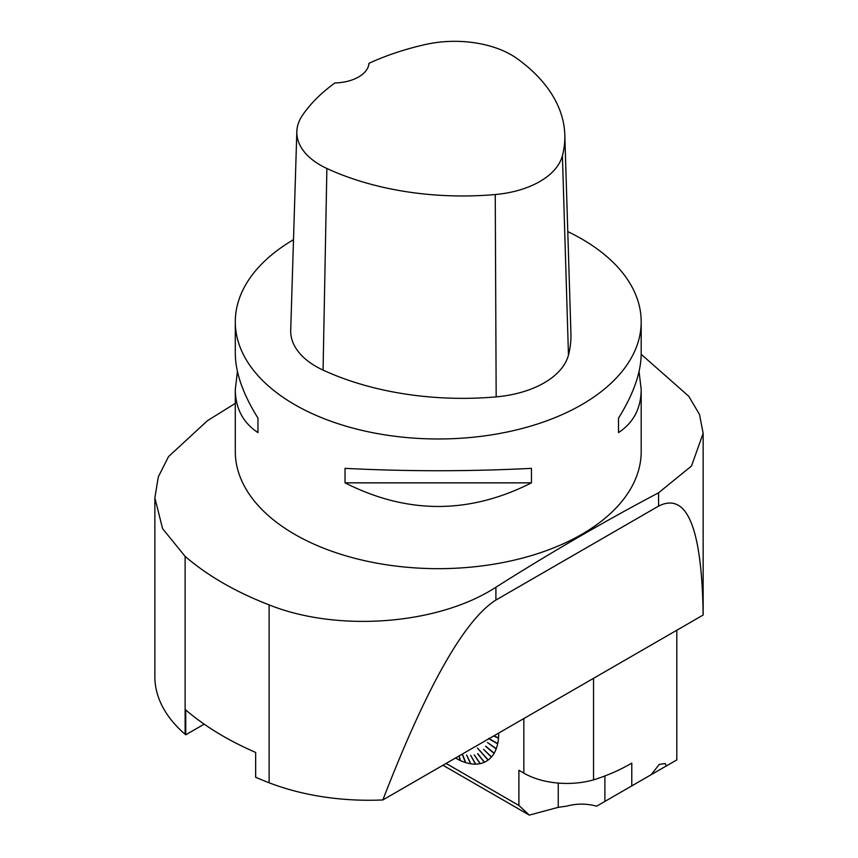 <?xml version="1.0" encoding="UTF-8"?>
<svg xmlns="http://www.w3.org/2000/svg" width="858" height="858" viewBox="0 0 858 858"><rect width="100%" height="100%" fill="white"/><g stroke="black" fill="none" stroke-linecap="round" stroke-linejoin="round"><path stroke-width="1.29" d="M639.06 371.514L641.194 389.457L641.194 451.49A202.949 117.171 180 0 1 438.245 568.661A202.949 117.171 180 0 1 235.296 451.49L235.296 389.457L237.43 371.514M567.781 231.606A202.949 117.171 180 0 1 581.745 238.953A202.949 117.171 180 0 1 641.194 321.804A202.949 117.171 180 0 1 438.245 438.974A202.949 117.171 180 0 1 235.296 321.804A202.949 117.171 180 0 1 293.5 239.672M235.296 321.804L235.296 353.582C235.446 372.629 242.996 394.133 257.968 418.082L257.968 432.582C242.996 422.737 235.446 408.365 235.296 389.457M641.194 389.457C641.044 408.365 633.483 422.737 618.521 432.582L618.521 418.082C633.483 394.133 641.044 372.629 641.194 353.582L641.194 321.804M345.034 482.85L345.034 468.35C407.175 471.525 469.315 471.525 531.456 468.35L531.456 482.85C469.315 514.328 407.175 514.328 345.034 482.85L531.456 482.85M658.569 492.792L691.505 466.023L703.142 433.311L703.152 613.835A152.209 87.881 0 0 1 703.142 615.036C701.941 527.938 687.086 491.634 658.569 506.123L658.569 492.792C604.386 521.407 550.171 552.884 495.903 587.226C438.331 624.828 337.591 632.41 269.122 604.879A304.418 175.751 0 0 1 185.124 556.381L162.602 528.678L154.848 497.865L158.312 476.887L168.522 456.617L207.464 420.688L235.296 403.367M658.569 506.123L495.903 600.042C464.392 619.926 426.705 686.561 382.85 799.946A179.612 103.7 0 0 1 269.122 782.786L269.122 604.879M154.858 498.906L154.858 676.672A179.612 103.7 0 0 0 185.124 734.287A304.418 175.751 0 0 0 185.725 734.802L185.725 709.941A304.418 175.751 180 0 0 255.652 752.423L255.652 777.273A304.418 175.751 0 0 0 269.122 782.786M703.142 433.311L699.527 414.5L688.749 396.246L641.183 354.29M185.725 734.802L204.161 724.152M703.142 615.036L382.85 799.946M564.8 134.792L570.924 333.569A223.241 128.882 180 0 1 568.468 355.062A86.25 49.796 180 0 1 496.171 396.879A223.241 128.882 180 0 1 323.069 370.098A86.25 49.796 180 0 1 290.712 330.33L296.836 131.542A80.137 46.268 180 0 1 302.359 115.465A217.128 125.354 180 0 1 334.92 82.958A35.51 20.506 180 0 0 368.972 63.32A217.128 125.354 180 0 1 425.514 44.487A80.137 46.268 180 0 1 517.213 58.676A217.128 125.354 180 0 1 564.8 134.792A217.128 125.354 180 0 1 562.408 155.695A80.137 46.268 180 0 1 495.248 194.541A217.128 125.354 180 0 1 326.887 168.49A80.137 46.268 180 0 1 296.836 131.542M618.521 432.582L618.521 418.082M257.968 418.082L257.968 432.582M446.096 763.427L518.897 805.458L518.897 770.291L523.841 773.144A60.886 35.146 0 0 0 593.543 779.89L593.543 678.303M593.543 779.89A159.824 92.267 0 0 0 631.778 763.094L631.778 785.896L651.136 774.72L659.266 764.414L665.175 763.556L666.334 765.947L621.535 791.805L651.136 774.72M676.812 630.233L676.812 759.898L666.334 765.947M676.801 759.898L596.578 806.22A32.979 19.037 0 0 0 567.181 806.037L558.247 807.335L529.289 815.1L442.942 765.25M493.929 735.81L498.519 737.923A60.199 34.76 -120 0 0 498.67 733.075M497.651 737.515L493.822 735.885M488.663 738.341L497.726 743.564A60.199 34.76 -120 0 0 498.498 738.212L497.64 737.633M455.523 757.989A60.199 34.76 -120 0 0 460.178 760.456L459.084 755.941L460.446 760.585A60.199 34.76 -120 0 0 465.454 762.537L462.387 754.021L465.712 762.612A60.199 34.76 -120 0 0 470.581 763.759L466.602 754.986L470.838 763.802A60.199 34.76 -120 0 0 475.482 764.135L470.613 755.255L475.729 764.135A60.199 34.76 -120 0 0 480.083 763.641L474.152 754.858L480.308 763.588A60.199 34.76 -120 0 0 484.309 762.29L477.616 753.753L484.502 762.194A60.199 34.76 -120 0 0 488.073 760.091L477.423 747.983L488.256 759.963A60.199 34.76 -120 0 0 491.344 757.099L483.558 749.324L491.495 756.928A60.199 34.76 -120 0 0 494.069 753.356L485.639 746.417L494.187 753.142A60.199 34.76 -120 0 0 496.181 748.905L487.473 742.535L496.267 748.669A60.199 34.76 -120 0 0 497.661 743.832L496.846 743.06M496.181 748.905L495.398 748.058M494.069 753.356L493.318 752.434M491.344 757.099L490.658 756.123M488.073 760.091L477.413 747.994M477.82 753.656L484.309 762.29M480.083 763.641L479.601 762.548M475.482 764.135L475.096 763.041M470.581 763.759L470.291 762.665M518.897 805.458L529.289 815.1M596.578 806.22L631.778 785.896M458.901 756.037L460.178 760.456M465.454 762.537L462.205 754.128M488.61 738.609L497.661 743.832M498.498 738.212L493.64 735.982M483.569 749.334L490.637 756.145M485.8 746.245L493.296 752.466M487.548 742.578L495.377 748.112M489.028 738.641L496.825 743.135M495.903 600.042L495.903 587.226M185.124 734.287L185.124 556.381M562.408 155.695L568.468 355.062M495.248 194.541L496.171 396.879M326.887 168.49L323.069 370.098M523.841 773.144L523.841 718.554M604.89 775.954L604.89 801.415M558.247 783.075L558.247 807.335"/></g></svg>
